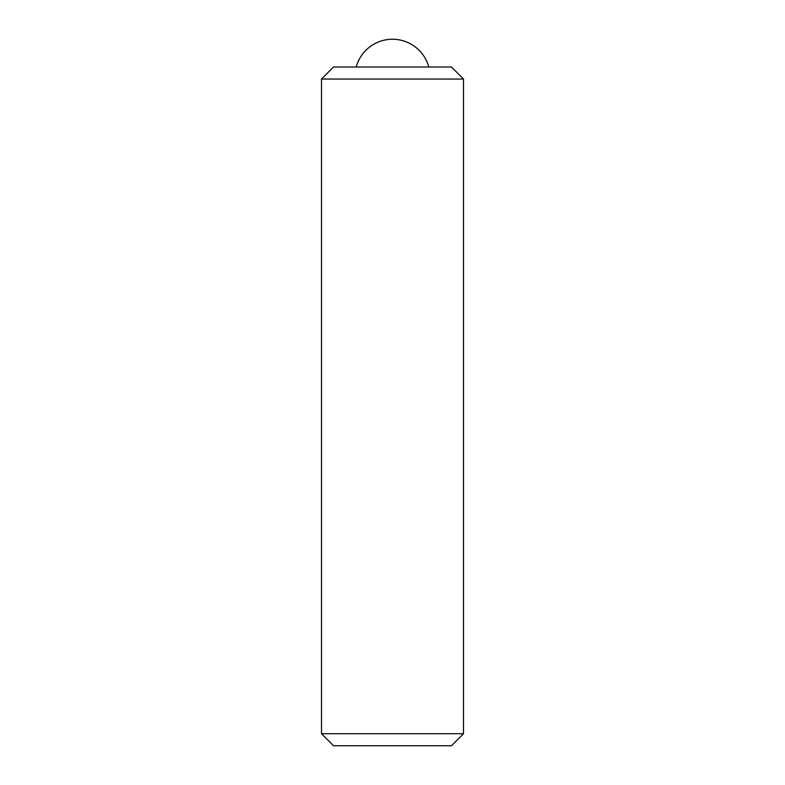 <?xml version="1.0" encoding="UTF-8"?>
<svg xmlns="http://www.w3.org/2000/svg" width="785" height="785" viewBox="0 0 785 785"><rect width="100%" height="100%" fill="white"/><g stroke="black" fill="none" stroke-linecap="round" stroke-linejoin="round"><path stroke-width="1.18" d="M463.503 733.72L451.473 745.75L333.527 745.75L321.497 733.72L463.503 733.72L463.503 79.04L321.497 79.04L333.527 67.01L451.473 67.01L463.503 79.04M321.497 733.72L321.497 79.04M428.796 67.01A37.611 37.611 0 0 0 356.204 67.01"/></g></svg>
